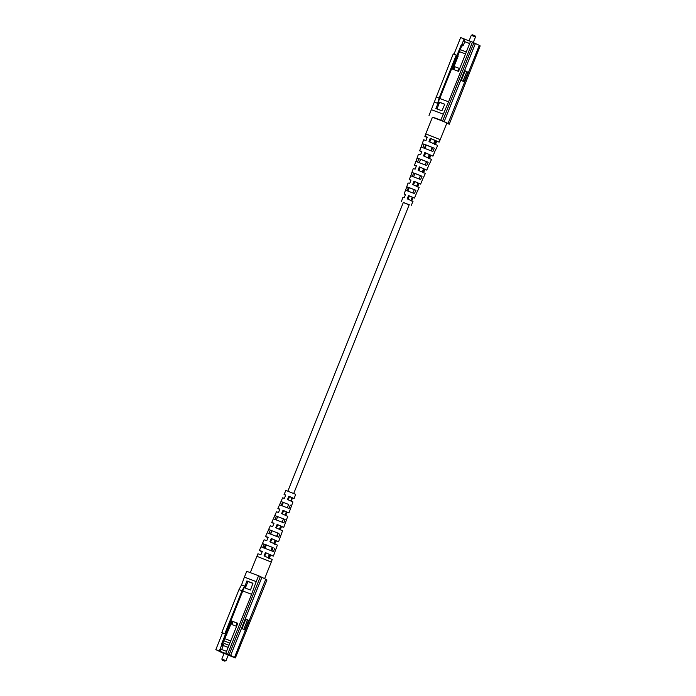 <?xml version="1.0" encoding="UTF-8"?>
<svg xmlns="http://www.w3.org/2000/svg" width="696" height="696" viewBox="0 0 696 696"><rect width="100%" height="100%" fill="white"/><g stroke="black" fill="none" stroke-linecap="round" stroke-linejoin="round"><path stroke-width="1.04" d="M286.326 520.156L287.744 516.336L281.628 513.622L283.011 510.307L288.962 512.943L292.92 501.947L287.5 499.528L288.884 496.213L294.138 498.553L292.424 498.049L291.137 501.416M287.405 507.828L288.614 504.443L280.975 501.52L282.611 497.823L284.394 498.353L285.778 495.039L284.064 494.525L285.882 490.41L295.661 494.325L294.138 498.553M280.975 501.52L288.614 504.443M280.984 501.546L279.54 504.844L289.075 508.472L290.293 505.087M274.824 515.553L285.099 519.46L274.824 515.553L273.38 518.851M277.051 536.599L278.269 533.214L268.63 529.508L270.265 525.802L272.658 526.533L274.041 523.218L271.718 522.513L273.354 518.807L283.881 522.844L285.099 519.46M268.63 529.508L278.269 533.214M271.866 550.971L273.084 547.587L262.462 543.498L264.097 539.8L266.794 540.627L268.169 537.312L265.55 536.503L267.177 532.797L278.678 537.216L279.905 533.832M262.462 543.498L273.084 547.587M250.282 572.643L257.92 553.79L260.922 554.712L262.305 551.397L259.373 550.492L261.009 546.795L273.485 551.589L274.702 548.204M256.833 556.261L271.283 562.037L272.206 559.497L264.028 555.895L265.402 552.581L273.424 556.113L270.492 555.208L269.204 558.575M275.921 548.935L273.424 556.113M272.058 547.63L272.954 547.961M276.416 528.055L277.8 524.74L277.139 524.393L275.764 527.707L282.559 530.717L278.6 541.723L275.973 540.923L274.685 544.281M286.369 520.138L283.777 527.333L281.462 526.628L280.166 529.995M276.007 548.918L277.382 545.107L269.891 541.801L271.275 538.487L278.6 541.723M277.139 524.393L283.777 527.333M288.962 512.943L286.943 512.343L285.656 515.701M292.424 498.049L291.981 497.823M288.179 499.885L289.562 496.57L291.998 497.779M282.298 513.961L283.681 510.655L286.943 512.343M277.8 524.74L282.106 526.663L280.801 526.289L279.514 529.656M270.544 542.14L271.927 538.826L276.93 541.053L275.32 540.583L274.033 543.95M264.671 556.226L266.055 552.911L271.745 555.443L269.839 554.877L268.552 558.236M282.237 522.217L283.446 518.833M272.092 547.552L272.989 547.874M289.562 496.57L288.884 496.213M265.341 544.924L266.211 545.29M263.932 548.126L265.385 544.829L266.246 545.212M266.055 552.911L265.402 552.581M270.492 555.208L269.839 554.877M275.973 540.923L275.32 540.583M283.681 510.655L283.011 510.307M284.064 494.525L285.656 495.343M274.807 515.518L276.442 511.812L278.53 512.439L279.905 509.124L277.887 508.515L279.766 509.472M271.718 522.513L273.876 523.601M265.55 536.503L267.995 537.73M259.373 550.492L262.114 551.858M262.522 543.576L261.07 546.865M268.673 529.56L267.22 532.858M271.927 538.826L271.275 538.487M281.462 526.628L280.801 526.289M264.393 578.559L263.271 577.993M270.1 534.119L271.927 530.996M264.141 544.185L262.688 547.482M270.3 530.187L268.856 533.475M276.477 516.18L275.024 519.477M282.663 502.181L281.21 505.479M262.262 551.493L261.043 551.162L262.148 551.763M268.134 537.408L267.22 537.173L268.038 537.634M273.998 523.322L273.389 523.183L273.92 523.496M224.095 653.344L228.271 655.014M246.636 619.501A1.801 0.783 -69.3 0 1 245.723 620.058A1.801 0.783 -69.3 0 1 245.514 619.875M218.666 650.864L229.741 655.136L232.916 656.737L228.253 655.058L233.438 656.937L230.202 655.31L218.083 650.647L224.042 653.483M218.657 650.873L224.042 653.474M236.092 626.139L236.997 623.085L236.092 626.139L231.925 624.564L232.829 621.511L236.997 623.085M230.741 640.938L224.66 638.641M229.88 643.095L223.799 640.798M229.001 645.288L224.025 643.417L223.19 645.497L228.14 647.437M223.19 645.497L228.166 647.376M234.508 657.372L265.759 579.246L261.905 577.306L230.654 655.441L235.37 657.938L228.218 655.136M265.715 579.35L266.968 579.986L235.37 657.938M258.573 575.766L246.732 571.303L244.4 577.141L256.232 581.612L258.573 575.766L261.905 577.306M245.314 588.094L247.95 581.508L252.909 583.378M222.346 644.426L232.133 621.267L232.821 621.528M237.179 623.172L237.762 623.399M221.676 649.516L223.016 646.166L222.311 645.81L222.781 644.644L221.537 644.078L225.547 634.056L226.33 634.456M223.973 653.64L215.83 649.612L230.654 655.441M215.83 649.612L222.511 632.916L226.792 634.63M227.67 654.075L251.578 594.306L242.774 590.991L244.6 586.006L241.564 584.857L238.998 589.59L221.806 632.56L222.511 632.916M241.564 584.857L244.4 577.141M260.356 576.662L229.106 654.797M251.578 594.306L256.232 581.612M243.739 629.436L247.532 619.953L245.827 619.092M244.835 629.984L248.672 620.38L245.871 618.979L242.034 628.575L244.835 629.984M226 634.23L231.342 620.875L237.788 623.312L225.774 653.361M246.88 580.969L252.952 583.265L250.464 590.034L244.392 587.746L246.88 580.969L247.95 581.508M231.342 620.875L232.133 621.267M219.327 650.925L221.998 644.252M220.18 651.36L221.015 649.272L226.574 651.369M242.774 590.991L225.547 634.056L221.806 632.56M244.6 586.006L242.034 590.73L238.998 589.59M242.034 590.73L224.843 633.708M247.532 619.953L248.672 620.38M224.712 661.13L222.32 660.2L224.712 661.13M222.32 660.2L221.824 659.025L225.809 660.582L224.825 661.2M433.695 143.515L434.922 140.435L431.024 138.748M409.361 195.889L414.451 198.099L409.361 195.889L408.082 199.265M409.152 204.876L403.306 202.536M414.451 198.099L417.426 191.104M417.539 191.096L419.175 187.398L412.667 184.536L413.946 181.169L420.628 184.101L423.551 177.106M423.707 177.106L425.343 173.4L418.105 170.224L419.384 166.857L426.796 170.111L429.676 163.108M429.884 163.116L431.511 159.41L423.542 155.921L424.821 152.554L432.964 156.121L435.8 149.101M432.599 148.022L431.981 147.787M436.053 149.118L437.688 145.421L428.98 141.61L430.259 138.243L439.141 142.123L440.229 139.652L425.778 133.876L424.865 136.416L427.135 137.573M401.401 201.588L402.923 197.359L404.272 197.734L405.55 194.367L404.141 193.975L405.516 190.165L414.468 193.558L415.912 190.26L406.734 186.78L408.1 182.97L409.709 183.431L410.988 180.064L409.318 179.585L410.692 175.775L420.601 179.542L422.046 176.245L411.91 172.391L413.285 168.58L415.147 169.119L416.425 165.752L414.503 165.196L415.869 161.385L426.735 165.526L428.179 162.22L417.087 158.001L418.461 154.19L420.584 154.808L421.863 151.441L419.679 150.806L421.054 146.995L432.868 151.502L434.313 148.204L422.272 143.611L421.237 147.143M439.141 142.123L436.705 141.401L435.313 144.716M432.964 156.121L430.789 155.478L429.397 158.784M426.796 170.111L424.873 169.554L423.481 172.86M420.628 184.101L418.957 183.622L417.565 186.937M411.188 205.503L412.998 201.388L407.238 198.847L408.517 195.48M413.041 197.699L411.649 201.005M413.502 184.945L414.781 181.578L418.949 183.431L418.131 183.213L416.73 186.528M418.922 170.633L420.201 167.257L425.125 169.441L424.055 169.145L422.663 172.46M424.351 156.322L425.63 152.946L431.294 155.452L429.98 155.077L428.588 158.392M429.789 142.01L431.068 138.643L437.471 141.453L435.896 141.01L434.504 144.316M432.634 147.935L432.016 147.709M431.32 150.919L432.764 147.622L426.744 145.177L423.942 144.281L422.776 147.726M425.178 164.935L426.622 161.637L421.298 159.48L418.766 158.671L417.574 162.09M419.027 178.95L420.471 175.653L415.851 173.782L413.581 173.052L412.371 176.462M412.867 192.957L414.311 189.66L410.405 188.085L408.404 187.441L407.186 190.834M409.196 204.772L403.349 202.432M414.311 189.66L415.912 190.26M425.63 152.946L424.821 152.554M431.068 138.643L430.259 138.243M436.705 141.401L435.896 141.01M430.789 155.478L429.98 155.077M426.17 145.368L425.56 145.107L424.334 148.483M426.135 145.455L425.526 145.194M404.141 193.975L405.446 194.654M409.318 179.585L410.866 180.386M414.503 165.196L416.286 166.118M419.679 150.806L421.706 151.841M422.272 143.611L423.638 139.8L426.022 140.505L427.3 137.138L424.865 136.416M406.734 186.78L405.577 190.234M411.91 172.391L410.797 175.87M417.087 158.001L416.017 161.507M424.873 169.554L424.055 169.145M417.243 158.131L418.801 158.714M426.622 161.637L428.179 162.22M420.471 175.653L422.046 176.245M432.764 147.622L434.313 148.204M418.957 183.622L418.131 183.213M425.778 133.876L432.451 117.18L436.322 118.424L446.902 122.957L440.229 139.652M420.201 167.257L419.384 166.857M406.803 186.85L408.404 187.45M420.497 159.541L419.123 162.855M412.023 172.486L413.598 173.078M422.463 143.768L424.003 144.342M414.781 181.578L413.946 181.169M427.257 137.251L426.535 137.086L427.179 137.469M421.82 151.563L421.35 151.476L421.75 151.728M465.528 53.94L459.438 51.643M458.064 71.183L459.195 68.365L455.019 66.79L453.618 69.513M461.544 79.762A1.801 0.783 -69.3 0 1 461.735 79.779A1.801 0.783 -69.3 0 1 462.057 80.788M459.195 68.365L457.794 71.088M466.329 51.93L460.247 49.633M441.516 120.469L432.59 117.172M432.433 117.233L445.57 122.218M446.693 122.783L448.05 123.47L479.3 45.336L470.574 41.325L458.551 71.375L452.104 68.939L457.446 55.584L456.985 55.41L439.759 98.484L448.563 101.807L472.471 42.038M448.05 123.47L449.268 124.21L446.78 123.27M453.983 54.192L460.63 37.575L464.119 38.889L461.448 45.571L460.996 45.397L456.985 55.41L453.253 53.914L429.032 115.527M462.675 44.866L463.405 45.144L464.771 41.725L464.145 41.403L464.98 39.315L464.119 38.889M464.98 39.315L470.531 41.412M449.268 124.21L480.17 45.901L479.257 45.449M440.864 119.99L448.563 101.807M442.647 120.886L473.906 42.761M431.363 109.681L443.204 114.153M444.205 121.539L475.455 43.404M462.997 81.258L466.79 71.775L465.085 70.914M436.966 108.924L439.594 102.364L444.744 104.304M457.794 55.758L461.779 45.788L462.24 45.962L462.701 44.796L463.405 45.144M452.922 69.252L458.229 55.976L457.446 55.584M465.128 70.801L461.291 80.397L464.093 81.806L467.93 72.201L465.128 70.801M462.24 45.962L461.448 45.571M469.696 43.5L464.145 41.403M464.771 41.725L469.67 43.57M435.853 108.506L438.715 101.921L444.779 104.209L441.925 110.794L435.853 108.506M439.759 98.484L437.662 103.33L434.626 102.181M437.662 103.33L439.098 98.04L436.061 96.892M439.098 98.04L456.289 55.062M466.79 71.775L467.93 72.201M461.779 45.788L460.996 45.397M439.594 102.364L438.715 101.921M472.575 34.87L474.872 35.792M474.968 35.8L475.472 36.966L471.296 35.296L469.069 40.864M279.522 504.817L277.887 508.515M264.628 578.68L271.283 562.037M221.824 659.025L224.216 653.031M226 660.695L228.401 654.701M268.09 557.548L269.395 554.294M270.927 550.466L272.232 547.213M273.763 543.376L275.059 540.122M276.59 536.294L277.895 533.04M279.427 529.212L280.723 525.958M285.09 515.04L286.387 511.804M290.763 500.876L292.05 497.64M293.755 493.377L409.239 204.659M410.953 200.37L412.25 197.125M416.634 186.154L417.939 182.9M422.324 171.947L423.629 168.684M425.169 164.839L426.474 161.576M428.005 157.731L429.31 154.469M430.85 150.623L432.155 147.361M265.08 548.126L266.377 544.872M270.744 533.954L272.049 530.7M276.408 519.79L277.713 516.536M282.08 505.618L283.376 502.382M287.909 491.037L403.393 202.319M407.943 190.93L409.248 187.676M413.633 176.714L414.938 173.452M419.314 162.499L420.619 159.236M425.004 148.283L426.309 145.02M472.462 34.8L471.296 35.296M475.472 36.975L473.28 42.447"/></g></svg>
